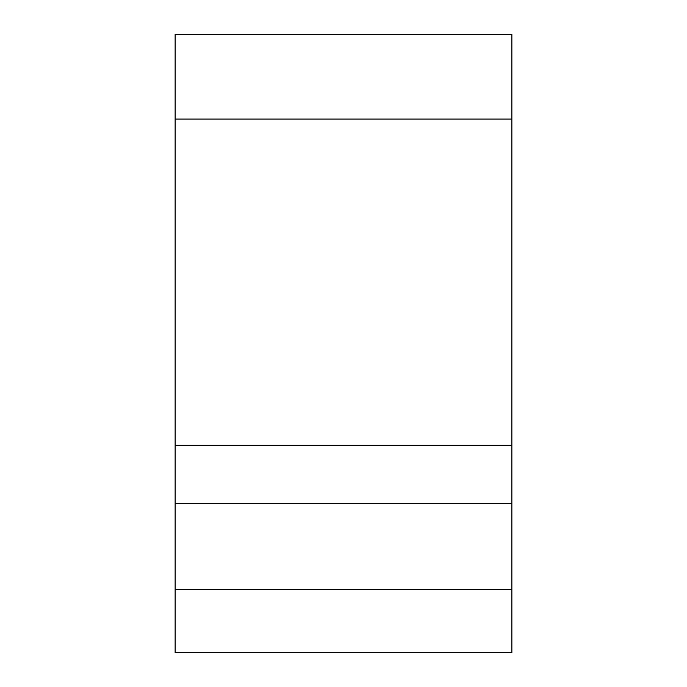 <?xml version="1.0" encoding="UTF-8"?>
<svg xmlns="http://www.w3.org/2000/svg" width="687" height="687" viewBox="0 0 687 687"><rect width="100%" height="100%" fill="white"/><g stroke="black" fill="none" stroke-linecap="round" stroke-linejoin="round"><path stroke-width="1.03" d="M175.125 589.463L175.125 652.65L511.875 652.65L511.875 589.463L175.125 589.463L175.125 503.708L511.875 503.708L511.875 589.463M175.125 119.083L511.875 119.083L511.875 34.35L175.125 34.35L175.125 503.708M511.875 119.083L511.875 503.708M175.125 445.185L511.875 445.185"/></g></svg>
